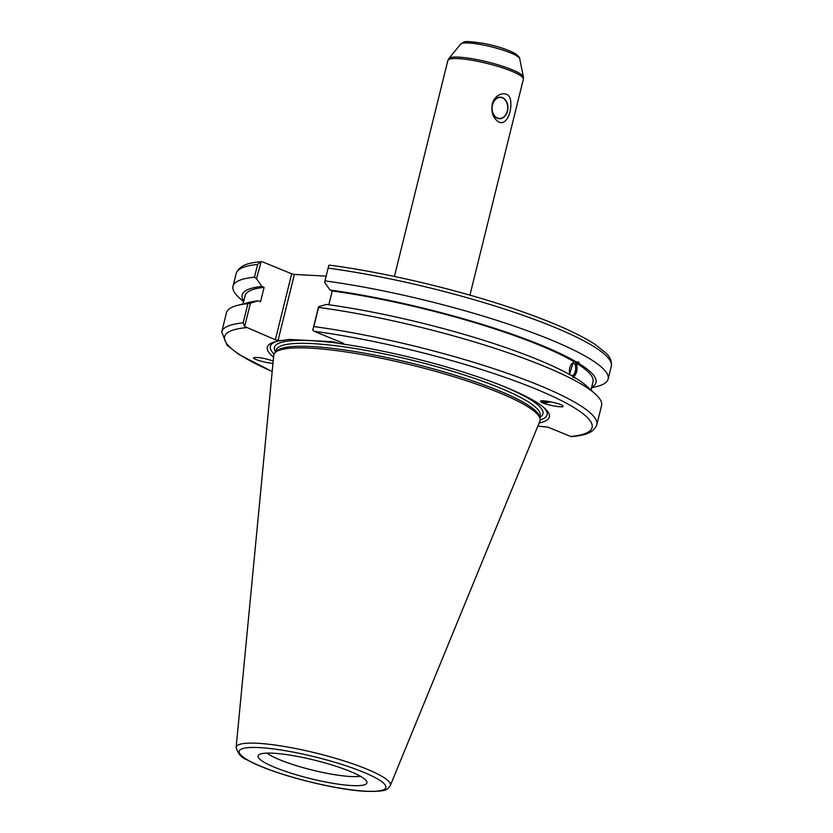 <?xml version="1.0" encoding="UTF-8"?>
<svg xmlns="http://www.w3.org/2000/svg" width="833" height="833" viewBox="0 0 833 833"><rect width="100%" height="100%" fill="white"/><g stroke="black" fill="none" stroke-linecap="round" stroke-linejoin="round"><path stroke-width="1.25" d="M497.426 118.015A10.517 7.799 -87 0 1 492.261 106.218A10.517 7.799 -87 0 1 500.466 97.451A10.517 7.799 -87 0 1 507.703 108.363A10.517 7.799 -87 0 1 499.363 118.463A10.517 7.799 -87 0 1 497.426 118.015M497.363 118.286A10.798 8.007 93 0 0 507.776 105.479A10.798 8.007 93 0 0 494.615 100.085A10.798 8.007 93 0 0 497.363 118.286M499.061 122.18C493.23 118.588 490.96 112.653 492.261 104.375C494.396 92.755 509.963 89.235 510.681 101.272C512.024 111.164 506.849 125.346 499.061 122.18M262.312 261.76L291.685 273.807L275.369 339.739L244.642 326.546L250.441 303.118L258.303 300.828L260.552 301.754L264.113 287.364L261.864 286.448L256.481 278.722L261.198 261.593C251.493 262.822 240.081 263.697 236.176 273.495A193.214 32.549 13.9 0 1 257.616 264.436L260.687 261.697L262.312 261.76M273.568 357.211A145.265 24.469 13.9 0 1 275.39 341.717A145.265 24.469 13.9 0 1 281.7 340.562L278.066 340.374L294.382 274.442L291.685 273.807M294.382 274.442L326.14 276.119M272.985 363.313C266.144 363.073 251.868 358.95 253.68 357.732C257.616 356.972 264.134 358.055 273.203 360.97M243.777 301.109A182.26 30.706 13.9 0 1 261.864 286.448M243.6 301.796L239.102 297.693A193.214 32.549 13.9 0 1 233.011 286.25A193.214 32.549 13.9 0 1 254.461 277.191L256.481 278.722M243.08 303.941L245.121 295.673A179.199 30.186 13.9 0 1 264.113 287.364M244.642 326.546L243.163 322.85A193.214 32.549 -166.1 0 0 221.713 331.909L226.461 312.75A193.214 32.549 13.9 0 1 237.176 305.472L248.703 302.462A182.26 30.706 13.9 0 1 258.303 300.828M570.501 375.027A6.362 3.02 -81.4 0 1 569.824 367.717A6.362 3.02 -81.4 0 1 573.51 363.136A6.362 3.02 -81.4 0 1 575.561 369.737A6.362 3.02 -81.4 0 1 571.74 375.735M548.812 401.464A8.111 3.332 -19.6 0 1 542.241 400.829M569.449 374.444L573.531 361.46L578.945 362.209L579.112 363.615L576.457 363.209C577.852 369.633 576.665 374.423 572.896 377.599M574.905 377.901L575.52 378.213M571.813 436.638C581.569 435.409 592.95 434.514 596.824 424.736A193.214 32.549 -166.1 0 0 505.714 372.726A193.214 32.549 -166.1 0 0 313.822 326.567L318.57 307.408A193.214 32.549 13.9 0 1 595.48 394.144L586.682 386.106A182.26 30.706 13.9 0 0 575.551 378.005L572.635 376.245A182.26 30.706 13.9 0 0 326.442 304.42L318.57 306.711L312.771 330.128L314.124 331.284L343.498 343.321L339.926 343.633A145.265 24.469 13.9 0 1 544.772 408.378A145.265 24.469 13.9 0 1 539.159 422.935M577.998 361.918L578.945 362.209M573.375 376.818A8.247 3.915 98.6 0 0 576.561 368.863A8.247 3.915 98.6 0 0 574.645 361.626M318.57 307.408L318.57 306.711M595.48 394.144A193.214 32.549 13.9 0 1 601.572 405.577L596.824 424.736M324.61 282.304L328.827 265.279L330.441 265.352L328.827 265.279L324.61 282.304L330.003 290.03L332.242 290.946A179.199 30.186 13.9 0 1 573.531 361.46M332.242 290.946L328.827 304.743M330.003 290.03A182.26 30.706 13.9 0 1 576.186 361.866M540.586 401.35A9.819 4.03 160.4 0 0 541.356 402.068A9.819 4.03 160.4 0 0 550.384 401.756M541.419 402.235L540.607 401.506C539.19 398.945 562.754 403.797 563.077 406.119C564.399 408.316 545.49 404.921 541.419 402.235M237.176 305.472A193.214 32.549 13.9 0 1 247.901 303.681L243.163 322.85M250.441 303.118L247.901 303.681M313.822 326.567L312.771 330.128M537.847 426.132L547.979 427.162L570.688 436.471L572.313 436.534M275.369 339.739L278.066 340.374M274.911 767.412A56.092 9.455 13.9 0 1 258.532 755.073A56.092 9.455 13.9 0 1 314.759 760.217A56.092 9.455 13.9 0 1 366.905 781.895A56.092 9.455 13.9 0 1 335.387 783.718A56.092 9.455 13.9 0 1 274.911 767.412M236.124 747.42L273.745 355.347A137.122 23.095 13.9 0 1 275.046 352.723A137.122 23.095 13.9 0 1 412.502 365.291A137.122 23.095 13.9 0 1 539.951 418.281A137.122 23.095 13.9 0 1 539.867 421.206L390.292 785.581A79.437 13.38 -166.1 0 0 316.498 753.188A79.437 13.38 -166.1 0 0 236.124 747.42C237.936 753.782 241.497 757.884 246.807 759.727C272.079 774.211 335.303 790.111 366.374 791.35C388.928 791.787 387.407 788.913 390.292 785.581M339.926 343.633L333.46 341.769L288.916 339.427L281.7 340.562M257.616 264.436L254.461 277.191M325.13 280.908A193.214 32.549 13.9 0 1 517.012 327.077A193.214 32.549 13.9 0 1 608.121 379.088A193.214 32.549 13.9 0 1 597.407 386.356L591.513 387.897M579.112 363.615A182.26 30.706 13.9 0 1 591.68 387.21M576.457 363.209A179.199 30.186 13.9 0 1 593.023 381.774L590.982 390.031M360.314 776.21A51.427 8.663 13.9 0 1 279.94 759.852A51.427 8.663 13.9 0 1 267.008 753.115M275.046 352.723L276.66 351.078A135.946 22.897 13.9 0 1 412.929 363.532A135.946 22.897 13.9 0 1 539.295 416.073L539.951 418.281M543.616 407.368A142.547 24.011 13.9 0 1 540.159 419.915M274.099 354.067A142.547 24.011 13.9 0 1 276.889 341.363M519.698 58.695C520.146 58.195 518.917 56.665 516.012 54.093C508.88 49.897 498.176 46.346 483.9 43.431C460.305 40.036 465.439 41.848 460.67 44.087A30.498 5.144 13.9 0 1 491.314 46.794A30.498 5.144 13.9 0 1 519.698 58.695L523.405 76.969A38.526 6.487 -166.1 0 0 487.565 61.944A38.526 6.487 -166.1 0 0 448.852 58.518L447.862 60.486A38.891 6.549 13.9 0 1 487.19 63.475A38.891 6.549 13.9 0 1 523.363 79.177L523.405 76.969M328.285 268.153A193.214 32.549 13.9 0 1 520.167 314.312A193.214 32.549 13.9 0 1 611.287 366.322C612.016 361.47 610.225 357.013 605.903 352.973L594.533 344.019C578.571 333.773 554.226 322.912 521.489 311.417C464.345 291.269 387.512 272.735 329.858 265.196M272.204 371.466A189.289 31.893 13.9 0 1 245.995 327.692M314.124 331.284A189.289 31.893 13.9 0 1 535.171 388.751A189.289 31.893 13.9 0 1 570.688 436.471M365.645 791.183A75.553 12.724 13.9 0 1 242.08 756.187A75.553 12.724 13.9 0 1 329.753 760.8A75.553 12.724 13.9 0 1 365.645 791.183M275.744 352.005L276.192 350.172A135.946 22.897 13.9 0 1 413.657 360.606A135.946 22.897 13.9 0 1 540.117 415.49L539.659 417.323M275.702 352.047A138.299 23.303 13.9 0 1 339.052 343.352M502.538 385.929A138.299 23.303 13.9 0 1 539.68 417.375M460.67 44.087L448.852 58.518M469.927 295.142L523.363 79.177M394.415 276.462L447.862 60.486M221.713 331.909L227.034 345.195L238.675 354.348L272.193 371.58M233.011 286.25L236.176 273.495M608.121 379.088L611.287 366.322"/></g></svg>
